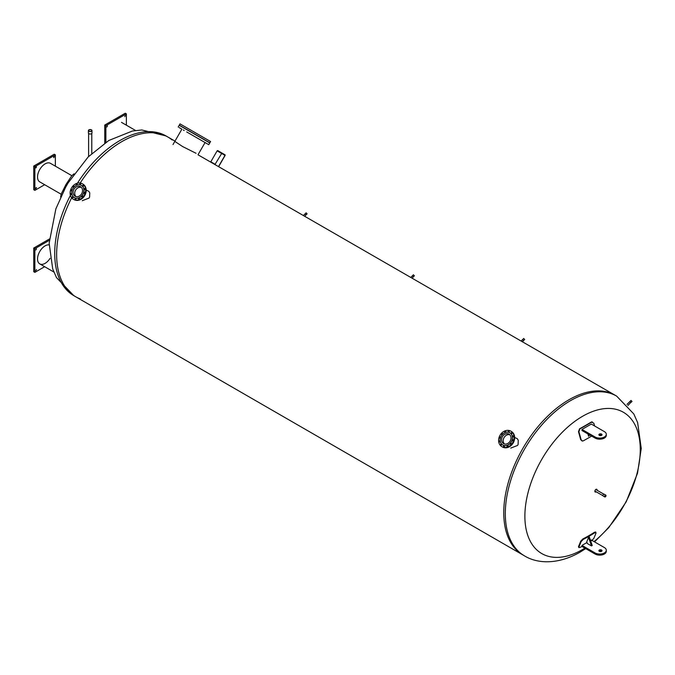 <?xml version="1.0" encoding="UTF-8"?>
<svg xmlns="http://www.w3.org/2000/svg" width="675" height="675" viewBox="0 0 675 675"><rect width="100%" height="100%" fill="white"/><g stroke="black" fill="none" stroke-linecap="round" stroke-linejoin="round"><path stroke-width="1.01" d="M596.683 490.042A1.586 0.92 120 0 0 596.708 489.78A1.586 0.92 120 0 0 596.548 489.206M595.013 491.873A1.586 0.92 120 0 0 595.797 491.577M596.194 491.805A1.586 0.92 -60 0 1 595.181 492.033A1.586 0.92 -60 0 1 595.181 490.193A1.586 0.92 -60 0 1 596.776 489.282A1.586 0.92 -60 0 1 597.105 490.008A1.586 0.92 -60 0 1 597.08 490.269M594.034 541.586A81.591 47.107 120 0 0 640.263 449.601A81.591 47.107 120 0 0 582.567 416.298A81.591 47.107 120 0 0 524.88 516.223A81.591 47.107 120 0 0 582.567 549.534A81.591 47.107 120 0 0 584.888 548.142M198.003 154.786L615.06 395.196A92.213 53.241 120 0 0 543.999 419.901A92.213 53.241 120 0 0 503.752 512.696A92.213 53.241 120 0 0 522.847 554.909L524.408 555.812C537.916 564.182 558.773 564.401 580.011 552.184L585.706 548.615M56.633 254.559A92.213 53.241 -60 0 1 71.668 197.783A92.213 53.241 120 0 0 56.633 254.559A92.213 53.241 120 0 0 75.735 296.772A92.213 53.241 -60 0 1 56.633 254.559M77.456 183.178A92.213 53.241 -60 0 1 166.025 135.945L167.94 137.05A92.213 53.241 120 0 0 80.19 183.026A92.213 53.241 -60 0 1 167.94 137.05A92.213 53.241 -60 0 1 172.133 139.961M80.342 298.949A92.213 53.241 -60 0 1 75.735 296.772L73.811 295.658A92.213 53.241 -60 0 1 54.717 253.446A92.213 53.241 -60 0 1 70.436 195.337M514.966 437.602L517.236 438.649L518.265 440.26L518.096 444.403L517.615 445.407L510.739 448.107M86.484 190.215L88.754 191.27L89.783 192.873L89.606 197.024L89.125 198.028L82.249 200.72M196.037 153.276L182.588 146.534L174.825 141.396M594.54 541.882L608.816 527.572L626.214 501.812L637.512 473.243L641.25 448.47L637.622 422.592L633.808 413.944L616.621 396.09L615.06 395.196A92.213 53.241 120 0 0 543.999 419.901A92.213 53.241 120 0 0 503.752 512.696A92.213 53.241 120 0 0 522.847 554.909L75.735 296.772M592.279 421.883L591.292 422.035A184.975 57.62 163.4 0 1 579.513 428.836L578.483 431.747A184.68 106.625 60 0 1 580.702 439.695L582.23 440.994M591.638 436.092A185.254 57.713 163.4 0 1 583.276 440.851L582.441 441.028L581.116 439.737A185.321 106.996 -120 0 0 578.897 431.789L579.926 428.87A185.608 57.822 -16.6 0 0 591.705 422.077L592.076 421.841M591.292 422.035L593.798 423.183A185.321 106.996 60 0 1 594.608 425.976M595.063 438.067A6.59 3.805 0 0 0 602.235 438.893A6.59 3.805 0 0 0 606.302 435.375L606.302 434.303A6.59 3.805 180 0 1 602.235 437.813A6.59 3.805 180 0 1 595.063 436.987L581.985 429.443L581.985 430.515L595.063 438.067L595.063 436.987M601.737 435.265A1.578 0.911 0 0 0 599.189 435.265M581.985 429.443L591.3 424.06L604.378 431.612A6.59 3.805 180 0 1 606.302 434.303M599.341 434.084A1.578 0.911 180 0 1 601.071 433.89A1.578 0.911 180 0 1 602.041 434.734A1.578 0.911 180 0 1 601.577 435.375A1.578 0.911 180 0 1 599.856 435.577A1.578 0.911 180 0 1 598.885 434.734A1.578 0.911 180 0 1 599.341 434.084M589.748 434.995L588.541 436.236L589.368 434.776M587.933 433.949A185.617 107.165 60 0 1 588.541 436.236M581.985 546.429A185.608 140.088 -155.6 0 1 579.926 547.501L578.897 547.012A185.321 106.996 -120 0 0 581.116 541.62L583.276 539.384A185.254 139.818 24.4 0 0 595.046 532.592L596.017 533.014A185.321 106.996 60 0 1 593.798 538.405L591.705 540.7M595.603 532.583L594.633 532.153A184.621 139.337 -155.6 0 1 582.862 538.954L580.702 541.181A184.68 106.625 60 0 1 578.483 546.573L578.872 547.644L578.483 546.573M595.62 531.925L596.017 533.014M590.507 540.472L591.3 540.008L604.378 547.56A6.59 3.805 180 0 1 606.302 550.252A6.59 3.805 180 0 1 602.235 553.762A6.59 3.805 180 0 1 595.063 552.943L581.985 545.392L581.985 546.463L595.063 554.015A6.59 3.805 0 0 0 602.235 554.842A6.59 3.805 0 0 0 606.302 551.323L606.302 550.252M586.98 542.506L581.985 545.392M601.577 551.323A1.578 0.911 180 0 1 599.856 551.526A1.578 0.911 180 0 1 598.885 550.682A1.578 0.911 180 0 1 600.463 549.771A1.578 0.911 180 0 1 602.041 550.682A1.578 0.911 180 0 1 601.577 551.323M601.737 551.222A1.578 0.911 0 0 0 599.341 551.112A1.578 0.911 0 0 0 599.189 551.222M588.541 537.342A185.617 107.165 60 0 1 586.744 541.822L587.326 543.527L591.486 545.923L588.541 537.342L589.283 536.912L592.228 545.493L591.486 545.923M53.857 272.017L39.758 263.874A10.707 6.185 120 0 0 50.093 258.314M49.115 244.873A10.707 6.185 120 0 0 39.184 252.593A10.707 6.185 120 0 0 39.758 263.874M35.859 249.986L36.492 248.898L35.859 249.986M35.859 270.641L36.492 269.544L35.859 270.641M49.351 239.034L33.75 248.046L33.75 271.704L34.864 272.354L44.651 266.701M49.267 240.376L34.864 248.687L33.75 248.046M34.864 248.687L34.864 272.354M135.565 130.486L121.475 122.352M125.373 115.585L124.748 116.682L125.373 115.585M107.494 125.913L106.861 127.01L107.494 125.913M126.368 125.17L126.368 113.873L125.246 113.231L104.752 125.061L104.752 143.075M126.368 113.873L105.874 125.702L104.752 125.061M105.874 125.702L105.874 142.332M65.315 187.785L68.259 182.689M74.056 173.829A14.757 3.248 120 0 0 71.305 176.445L65.897 184.613L61.526 193.379A14.757 3.248 120 0 0 60.64 197.075M71.938 175.736L50.465 163.342A10.707 6.185 120 0 0 39.758 169.526A10.707 6.185 120 0 0 39.758 181.887L61.231 194.282M53.738 156.946L54.371 156.583L53.738 157.672L53.738 156.946M35.859 167.273L36.492 166.902L35.859 167.999L35.859 167.273M35.859 187.92L36.492 187.557L35.859 188.654L35.859 187.92M55.358 166.168L55.358 154.87L54.245 154.221L33.75 166.058L33.75 189.717L34.864 190.367L44.651 184.714M55.358 154.87L34.864 166.7L33.75 166.058M34.864 166.7L34.864 190.367M186.713 131.946L208.761 144.678L186.713 131.946M199.716 139.455L200.652 139.995L199.716 139.455M195.531 137.033L196.459 137.573L195.531 137.033M191.101 134.485L192.037 135.025L191.101 134.485M186.874 132.038L187.81 132.578L186.874 132.038M183.262 129.954L184.199 130.494L183.262 129.954M180.613 128.427L181.55 128.967L180.613 128.427M179.196 127.609L180.124 128.149L179.196 127.609M179.137 127.575L180.073 128.115L179.137 127.575M180.444 128.334L181.381 128.874L180.444 128.334M205.656 142.881L206.592 143.429L205.656 142.881M207.073 143.707L208.01 144.248L207.073 143.707M207.132 143.741L208.069 144.281L207.132 143.741M205.824 142.982L206.752 143.522L205.824 142.982M203.268 141.505L204.204 142.045L203.268 141.505M178.192 127.027L179.187 125.297L201.504 138.172L209.765 142.948L208.761 144.678M200.796 137.582L201.732 138.122L200.796 137.582M196.611 135.169L197.539 135.709L196.611 135.169M192.181 132.612L193.118 133.152L192.181 132.612M187.954 130.174L188.89 130.714L187.954 130.174M184.343 128.081L185.279 128.621L184.343 128.081M181.693 126.554L182.63 127.094L181.693 126.554M180.276 125.736L181.204 126.276L180.276 125.736M180.217 125.702L181.153 126.242L180.217 125.702M181.533 126.461L182.461 127.001L181.533 126.461M184.081 127.938L185.018 128.478L184.081 127.938M187.633 129.98L188.57 130.528L187.633 129.98M191.827 132.401L192.755 132.941L191.827 132.401M196.248 134.958L197.184 135.498L196.248 134.958M200.475 137.396L201.412 137.936L200.475 137.396M204.086 139.489L205.284 140.172L204.095 139.489M206.736 141.016L207.672 141.556L206.736 141.016M208.153 141.834L209.09 142.374L208.153 141.834M208.212 141.868L209.149 142.408L208.212 141.868M206.904 141.109L207.832 141.649L206.904 141.109M179.272 125.153L180.006 123.879L210.583 141.531L209.841 142.805L179.272 125.153L209.841 142.805M504.529 446.032A0.582 0.473 -60 0 0 504.098 446.766M503.533 446.285A0.582 0.473 120 0 1 504.326 445.736A0.582 0.473 120 0 1 503.744 446.74A0.582 0.473 120 0 1 503.533 446.285M507.997 445.711A0.582 0.473 -60 0 0 507.566 446.453M507.052 446.234A0.582 0.473 120 0 1 507.794 445.416A0.582 0.473 120 0 1 507.212 446.42A0.582 0.473 120 0 1 507.052 446.234M511.161 443.517A0.582 0.473 -60 0 0 510.73 444.251M510.376 444.226L510.376 444.226A0.582 0.473 120 0 1 510.958 443.222A0.582 0.473 120 0 1 510.376 444.226M513.169 440.032A0.582 0.473 -60 0 0 512.747 440.767M512.637 440.792A0.582 0.473 120 0 1 512.274 439.999A0.582 0.473 120 0 1 513.152 440.336A0.582 0.473 120 0 1 512.637 440.792M513.489 436.193A0.582 0.473 -60 0 0 513.059 436.928M513.211 436.86A0.582 0.473 120 0 1 512.587 436.168A0.582 0.473 120 0 1 513.287 435.898A0.582 0.473 120 0 1 513.211 436.86M512.03 433.029A0.582 0.473 -60 0 0 511.608 433.763M511.954 433.477A0.582 0.473 120 0 1 511.135 432.996A0.582 0.473 120 0 1 511.954 433.477M509.186 431.384A0.582 0.473 -60 0 0 508.756 432.127M509.195 431.544A0.582 0.473 120 0 1 508.41 432.093A0.582 0.473 120 0 1 508.984 431.089A0.582 0.473 120 0 1 509.195 431.544M505.718 431.705A0.582 0.473 -60 0 0 505.288 432.447M505.685 431.595A0.582 0.473 120 0 1 504.934 432.413A0.582 0.473 120 0 1 505.516 431.409A0.582 0.473 120 0 1 505.685 431.595M502.352 433.612L502.352 433.612A0.582 0.473 120 0 1 501.77 434.616A0.582 0.473 120 0 1 502.352 433.612M502.554 433.898A0.582 0.473 -60 0 0 502.124 434.641M500.546 437.383A0.582 0.473 -60 0 0 500.116 438.126M500.099 437.037A0.582 0.473 120 0 1 500.462 437.83A0.582 0.473 120 0 1 499.584 437.493A0.582 0.473 120 0 1 500.099 437.037M500.226 441.222A0.582 0.473 -60 0 0 499.795 441.965M499.525 440.977A0.582 0.473 120 0 1 500.141 441.669A0.582 0.473 120 0 1 499.441 441.931A0.582 0.473 120 0 1 499.525 440.977M501.677 444.386A0.582 0.473 -60 0 0 501.255 445.129M500.782 444.361A0.582 0.473 120 0 1 501.601 444.833A0.582 0.473 120 0 1 500.782 444.361M509.819 432.759A7.062 5.763 120 0 1 511.279 441.754A7.062 5.763 120 0 1 502.757 444.985A7.062 5.763 120 0 1 501.297 435.991A7.062 5.763 120 0 1 509.819 432.759L509.819 432.759A7.062 5.763 120 0 1 509.895 432.802A7.062 5.763 120 0 1 511.355 441.796A7.062 5.763 120 0 1 502.833 445.028L502.833 445.028A7.062 5.763 120 0 1 502.799 445.011M501.888 446.673L501.888 446.673A8.961 7.315 120 0 1 500.032 435.257A8.961 7.315 120 0 1 510.848 431.156L510.848 431.156A8.961 7.315 120 0 1 512.696 442.572A8.961 7.315 120 0 1 501.888 446.673L502.436 446.993A8.961 7.315 120 0 1 502.166 446.825M511.118 431.325A8.961 7.315 120 0 1 511.397 431.477L511.397 431.477A8.961 7.315 120 0 1 513.253 442.893A8.961 7.315 120 0 1 502.436 446.993M511.397 431.477L510.848 431.156L511.397 431.477M504.436 443.964A5.459 4.463 120 0 1 504.056 437.586A5.459 4.463 120 0 1 509.777 434.717M509.017 434.143L509.017 434.143A5.459 4.463 120 0 1 510.148 441.104A5.459 4.463 120 0 1 503.558 443.602L503.558 443.602A5.459 4.463 120 0 1 502.428 436.641A5.459 4.463 120 0 1 509.017 434.143M509.802 434.751A5.442 4.438 -60 0 0 504.073 437.594A5.442 4.438 -60 0 0 504.478 443.973M80.705 183.997A0.582 0.473 -60 0 0 80.274 184.739M80.713 184.165A0.582 0.473 120 0 1 79.92 184.714A0.582 0.473 120 0 1 80.502 183.71A0.582 0.473 120 0 1 80.713 184.165M77.228 184.317A0.582 0.473 -60 0 0 76.807 185.06M77.195 184.216A0.582 0.473 120 0 1 76.452 185.034A0.582 0.473 120 0 1 77.034 184.03A0.582 0.473 120 0 1 77.195 184.216M73.87 186.224L73.87 186.224A0.582 0.473 120 0 1 73.288 187.228A0.582 0.473 120 0 1 73.87 186.224M74.064 186.511A0.582 0.473 -60 0 0 73.642 187.253M72.056 189.996A0.582 0.473 -60 0 0 71.626 190.738M71.609 189.658A0.582 0.473 120 0 1 71.972 190.443A0.582 0.473 120 0 1 71.094 190.114A0.582 0.473 120 0 1 71.609 189.658M71.736 193.835A0.582 0.473 -60 0 0 71.305 194.577M71.035 193.59A0.582 0.473 120 0 1 71.66 194.282A0.582 0.473 120 0 1 70.959 194.552A0.582 0.473 120 0 1 71.035 193.59M73.195 196.999A0.582 0.473 -60 0 0 72.765 197.741M72.293 196.973A0.582 0.473 120 0 1 73.111 197.446A0.582 0.473 120 0 1 72.293 196.973M76.039 198.644A0.582 0.473 -60 0 0 75.608 199.387M75.052 198.906A0.582 0.473 120 0 1 75.836 198.357A0.582 0.473 120 0 1 75.263 199.361A0.582 0.473 120 0 1 75.052 198.906M79.507 198.323A0.582 0.473 -60 0 0 79.085 199.066M78.562 198.855A0.582 0.473 120 0 1 79.304 198.037A0.582 0.473 120 0 1 78.73 199.041A0.582 0.473 120 0 1 78.562 198.855M82.671 196.13A0.582 0.473 -60 0 0 82.249 196.872M81.894 196.838L81.894 196.838A0.582 0.473 120 0 1 82.477 195.834A0.582 0.473 120 0 1 81.894 196.838M84.687 192.645A0.582 0.473 -60 0 0 84.257 193.387M84.147 193.404A0.582 0.473 120 0 1 83.784 192.62A0.582 0.473 120 0 1 84.662 192.957A0.582 0.473 120 0 1 84.147 193.404M85.008 188.806A0.582 0.473 -60 0 0 84.578 189.548M84.721 189.472A0.582 0.473 120 0 1 84.105 188.781A0.582 0.473 120 0 1 84.805 188.511A0.582 0.473 120 0 1 84.721 189.472M83.548 185.642A0.582 0.473 -60 0 0 83.118 186.384M83.464 186.089A0.582 0.473 120 0 1 82.645 185.617A0.582 0.473 120 0 1 83.464 186.089M81.371 185.397A7.062 5.763 120 0 1 81.413 185.414L81.413 185.414A7.062 5.763 120 0 1 82.873 194.417A7.062 5.763 120 0 1 74.351 197.648L74.351 197.648A7.062 5.763 120 0 1 74.309 197.623M74.351 197.648L74.267 197.598A7.062 5.763 120 0 1 72.807 188.603A7.062 5.763 120 0 1 81.329 185.372L81.329 185.372A7.062 5.763 120 0 1 82.797 194.366A7.062 5.763 120 0 1 74.267 197.598L74.351 197.648M82.358 183.777L82.358 183.777A8.961 7.315 120 0 1 84.215 195.193A8.961 7.315 120 0 1 73.398 199.294L73.398 199.294A8.961 7.315 120 0 1 71.55 187.878A8.961 7.315 120 0 1 82.358 183.777L82.915 184.098A8.961 7.315 120 0 1 84.772 195.505A8.961 7.315 120 0 1 73.955 199.606L73.955 199.606A8.961 7.315 120 0 1 73.685 199.446M73.955 199.606L73.398 199.294L73.955 199.606M75.946 196.585A5.459 4.463 120 0 1 75.575 190.198A5.459 4.463 120 0 1 81.287 187.338M75.068 196.214L75.068 196.214A5.459 4.463 120 0 1 73.938 189.253A5.459 4.463 120 0 1 80.536 186.756L80.536 186.756A5.459 4.463 120 0 1 81.667 193.717A5.459 4.463 120 0 1 75.068 196.214M81.321 187.363A5.442 4.438 -60 0 0 75.592 190.207A5.442 4.438 -60 0 0 75.988 196.594M304.838 216.093L305.935 214.996L304.931 213.992L303.564 215.359M306.847 213.781L306.129 212.819L304.973 213.975M412.147 278.041L413.243 276.952L412.239 275.948L410.873 277.307M414.155 275.729L413.438 274.767L412.282 275.923M627.936 405.473L630.838 402.368L629.834 401.574L626.991 404.418M631.749 401.355L631.032 400.402L629.876 401.549M522.433 341.719L523.53 340.63L522.526 339.626L521.167 340.985M524.441 339.407L523.724 338.445L522.568 339.601M604.842 496.682A0.802 0.464 -60 0 1 605.745 495.382A0.802 0.464 -60 0 1 604.842 496.682M605.888 495.188A1.038 0.599 -60 0 1 605.77 496.403A1.038 0.599 -60 0 1 604.775 496.935A1.038 0.599 -60 0 1 604.699 496.876A1.038 0.599 -60 0 1 604.817 495.661A1.038 0.599 -60 0 1 605.812 495.129A1.038 0.599 -60 0 1 605.888 495.188M604.775 496.935L603.172 496.007A1.038 0.599 -60 0 1 603.096 495.956A1.038 0.599 -60 0 1 603.214 494.741A1.038 0.599 -60 0 1 604.209 494.21A1.038 0.599 -60 0 1 604.285 494.26M218.784 166.404L225.104 155.453L225.104 154.845L221.948 153.023L215.097 164.278L210.811 161.806L217.131 150.854L217.662 150.55L221.948 153.023L217.662 150.55M218.649 166.328L224.977 155.377L221.813 153.25L224.977 155.073M215.097 164.278L221.813 153.25M91.252 129.971A1.493 0.861 180 0 1 91.69 130.579A1.493 0.861 180 0 1 90.771 131.38A1.493 0.861 180 0 1 89.142 131.186A1.493 0.861 180 0 1 88.703 130.579A1.493 0.861 180 0 1 89.623 129.786A1.493 0.861 180 0 1 91.252 129.971M88.931 131.313A1.789 1.038 180 0 1 88.408 130.579A1.789 1.038 180 0 1 89.513 129.625A1.789 1.038 180 0 1 91.463 129.853A1.789 1.038 180 0 1 91.986 130.579A1.789 1.038 180 0 1 90.88 131.532A1.789 1.038 180 0 1 88.931 131.313M91.986 130.579L91.986 132.992A1.789 1.038 180 0 1 90.88 133.945A1.789 1.038 180 0 1 88.931 133.718A1.789 1.038 180 0 1 88.408 132.992L88.408 130.579M616.621 396.09A92.213 53.241 120 0 0 545.56 420.795A92.213 53.241 120 0 0 505.305 513.599A92.213 53.241 120 0 0 524.408 555.812M595.046 532.592L594.633 532.153M583.276 539.384L582.862 538.954M581.116 541.62L580.702 541.181M595.063 552.943L595.063 554.015M224.977 155.377L221.552 153.402M221.417 153.326L217.131 150.854M73.811 295.658L56.489 277.602L52.709 268.928L49.148 243.194L55.873 208.828L65.669 187.161M68.183 182.815L88.18 156.946L108.802 140.484L132.384 131.026L141.818 129.971L166.025 135.945M167.94 137.05L174.985 141.117M582.441 441.028L582.019 440.994M198.163 154.499L205.065 142.543M173.011 144.543L181.887 129.161M307.117 213.798L305.961 214.954M414.425 275.754L413.269 276.91M632.019 401.38L630.863 402.536M524.711 339.432L523.555 340.588M594.877 491.046L602.977 495.72M595.763 489.502L603.863 494.184M605.812 495.129L604.209 494.21M91.783 153.453L91.783 133.464M88.611 156.516L88.611 133.464"/></g></svg>
